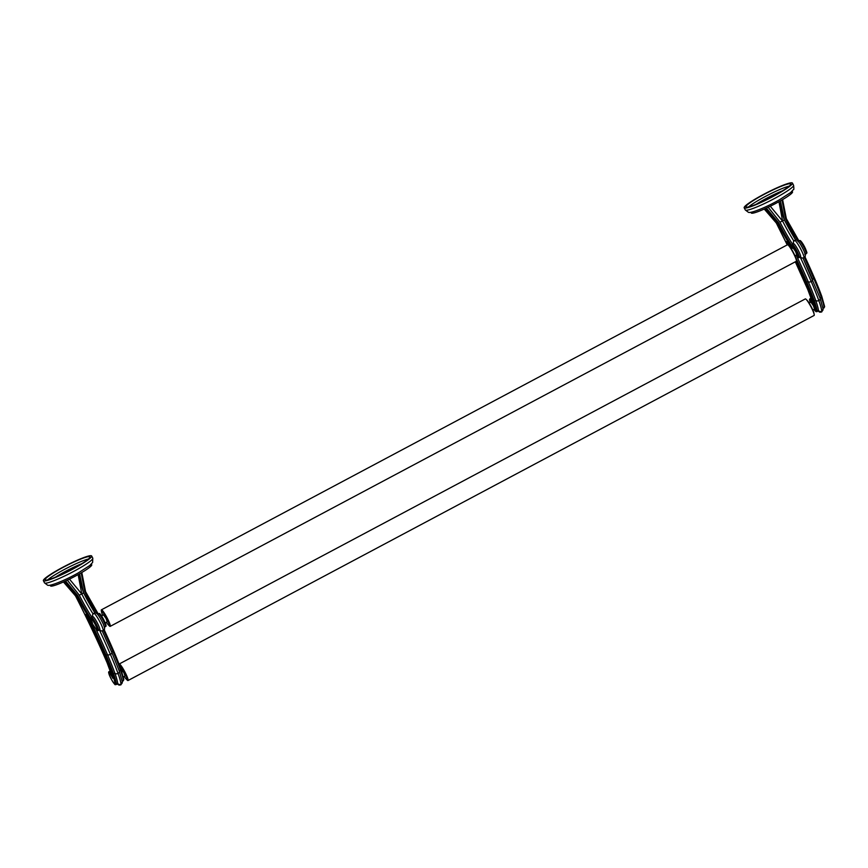 <?xml version="1.0" encoding="UTF-8"?>
<svg xmlns="http://www.w3.org/2000/svg" width="868" height="868" viewBox="0 0 868 868"><rect width="100%" height="100%" fill="white"/><g stroke="black" fill="none" stroke-linecap="round" stroke-linejoin="round"><path stroke-width="1.3" d="M89.513 556.648A25.129 2.897 -27.1 0 0 64.677 566.554A25.129 2.897 -27.1 0 0 45.158 579.791A25.129 2.897 -27.1 0 0 45.559 580.041A25.129 2.897 -27.1 0 0 70.395 570.135A25.129 2.897 -27.1 0 0 89.903 556.898A25.129 2.897 -27.1 0 0 89.513 556.648M91.238 555.726A27.103 3.125 152.9 0 1 91.661 555.997A27.103 3.125 152.9 0 1 70.612 570.276A27.103 3.125 152.9 0 1 43.823 580.963A27.103 3.125 152.9 0 1 43.4 580.692A27.103 3.125 152.9 0 1 64.449 566.413A27.103 3.125 152.9 0 1 91.238 555.726M50.127 585.173L50.485 585.878A23.165 2.669 -27.1 0 0 50.843 586.095A23.165 2.669 -27.1 0 0 73.737 576.97A23.165 2.669 -27.1 0 0 91.726 564.764L91.368 564.07M112.623 677.507L112.851 678.331A50.279 6.868 -118 0 0 107.111 662.751A180.902 24.705 -118 0 0 75.516 595.893L63.44 581.961L75.494 595.882L77.925 595.784L65.567 580.996M64.709 581.386L76.894 596.197A42.868 5.859 -118 0 0 92.496 623.04L92.236 622.497M67.389 580.139L79.238 595.09L67.335 580.16M93.05 613.926A39.44 5.382 62 0 1 81.82 594.038L79.238 595.09A41.892 5.718 -118 0 0 91.78 617.181M78.153 574.594L81.809 594.038L69.473 579.13M81.787 594.048L83.588 592.811L94.948 613.003A41.892 5.718 62 0 1 83.545 592.79L79.606 573.77M81.191 572.858L84.858 592.095A41.892 5.718 -118 0 0 97.325 614.056M84.858 592.095L85.563 591.607L81.776 572.511M91.498 617.322L92.811 616.627A7.4 1.009 62 0 1 97.183 622.681A7.4 1.009 62 0 1 99.766 629.691L98.453 630.385A7.4 1.009 62 0 0 96.261 624.146A7.4 1.009 62 0 0 91.628 617.311A7.4 1.009 62 0 0 91.498 617.322C91.162 619.025 89.621 615.944 92.355 622.768M92.507 616.79L92.594 614.696L93.82 613.307A9.852 1.345 62 0 1 93.983 613.296A9.852 1.345 62 0 1 100.167 622.399A9.852 1.345 62 0 1 103.075 630.71L101.241 630.949L99.451 629.853M92.496 623.04A6.423 0.879 62 0 1 91.324 618.678A6.423 0.879 62 0 1 95.241 624.559A6.423 0.879 62 0 1 97.216 629.463A6.423 0.879 62 0 1 95.881 628.844A65.838 8.995 62 0 1 85.975 614.338A164.171 22.416 62 0 1 104.909 655.329A95.154 12.998 62 0 1 112.265 673.709A0.977 0.694 -19.9 0 0 113.534 673.828L114.847 673.134A96.131 13.128 -118 0 0 107.415 654.57A2.452 1.248 -23.3 0 0 110.42 654.396A2.452 1.248 -23.3 0 0 111.842 652.443L102.229 630.993A165.148 22.557 62 0 1 111.733 652.269L113.556 650.729A164.171 22.416 -118 0 0 104.138 629.68L120.977 669.228A0.977 0.694 -19.9 0 0 120.912 669.109A95.154 12.998 -118 0 0 113.621 650.87M99.386 629.886A167.6 22.893 -118 0 1 110.42 654.396A98.594 13.465 62 0 1 118.037 673.438A2.452 1.758 -19.9 0 1 114.847 673.134A46.829 6.391 62 0 1 117.679 683.311A7.4 1.009 62 0 1 117.581 683.854L116.269 684.548C114.554 683.648 116.648 687.402 111.896 680.219C106.525 669.684 109.422 672.353 109.314 671.485A7.4 1.009 62 0 1 109.444 671.474A7.4 1.009 62 0 1 111.343 673.611M111.733 652.269A2.452 1.248 -23.3 0 1 111.842 652.443L119.317 671.148A2.452 1.758 -19.9 0 1 118.037 673.438A49.281 6.727 62 0 1 121.021 684.147A9.852 1.345 62 0 1 120.891 684.863L119.068 685.112L117.267 684.017M85.975 614.338L86.409 615.021M119.155 670.834A2.452 1.758 -19.9 0 1 119.317 671.148L122.279 681.847A2.452 2.289 -7.1 0 1 117.679 683.311L116.366 684.006A46.829 6.391 -118 0 0 113.534 673.828A96.131 13.128 -118 0 0 106.102 655.264L107.415 654.57A165.148 22.557 -118 0 0 95.751 628.703M105.245 622.855L107.209 621.813L106.048 618.483L103.509 614.848L101.545 615.9M102.684 615.293A7.888 1.074 62 0 1 101.589 612.2A7.888 1.074 62 0 1 102.923 612.407A7.888 1.074 62 0 1 106.731 618.645A7.888 1.074 62 0 1 108.337 624.884A7.888 1.074 62 0 1 106.384 622.247M101.589 612.2L101.317 610.822A9.364 1.28 62 0 1 101.393 609.835A9.364 1.28 62 0 1 107.426 618.472A9.364 1.28 62 0 1 110.193 626.37A9.364 1.28 62 0 1 109.325 625.882L108.337 624.884M101.393 609.835L787.493 244.754A9.364 1.28 62 0 1 788.361 245.243A9.364 1.28 62 0 1 793.536 253.391A9.364 1.28 62 0 1 796.368 260.302A9.364 1.28 62 0 1 796.292 261.29L110.193 626.37M796.368 260.302L796.097 258.924A7.888 1.074 -118 0 0 793.71 253.098A7.888 1.074 -118 0 0 789.348 246.241L788.361 245.243M795.001 255.832L796.77 254.899L795.609 251.568L793.059 247.933L791.301 248.866M812.817 309.995L814.585 309.051L813.424 305.731L810.875 302.086L809.117 303.03M776.307 222.989L776.99 222.501L776.307 222.989L787.233 244.895A180.902 24.705 -118 0 0 776.307 222.989L764.241 209.058L776.296 222.978L777.695 223.304A42.868 5.859 -118 0 0 792.148 248.422M750.918 212.28L751.276 212.975A23.165 2.669 -27.1 0 0 751.645 213.202A23.165 2.669 -27.1 0 0 774.527 204.067A23.165 2.669 -27.1 0 0 792.517 191.871L792.159 191.177M744.625 208.06A27.103 3.125 152.9 0 1 744.191 207.799A27.103 3.125 152.9 0 1 765.24 193.521A27.103 3.125 152.9 0 1 792.039 182.833A27.103 3.125 152.9 0 1 792.462 183.094A27.103 3.125 152.9 0 1 771.413 197.372A27.103 3.125 152.9 0 1 744.625 208.06M790.303 183.756A25.129 2.897 -27.1 0 0 765.467 193.662A25.129 2.897 -27.1 0 0 745.959 206.899A25.129 2.897 -27.1 0 0 746.35 207.137A25.129 2.897 -27.1 0 0 771.185 197.231A25.129 2.897 -27.1 0 0 790.694 183.994A25.129 2.897 -27.1 0 0 790.303 183.756M813.414 304.614L813.652 305.428A50.279 6.868 -118 0 0 813.479 304.82A50.279 6.868 -118 0 0 807.913 289.847A180.902 24.705 -118 0 0 795.327 261.81L807.913 289.847M818.253 310.961A7.4 1.009 -118 0 0 818.372 310.95A7.4 1.009 -118 0 0 818.47 310.408A46.829 6.391 -118 0 0 815.638 300.23A96.131 13.128 -118 0 0 808.206 281.666A165.148 22.557 -118 0 0 796.542 255.81M787.211 242.129L786.777 241.434A164.171 22.416 62 0 1 788.882 245.774M792.289 244.429L793.612 243.724A7.4 1.009 62 0 1 798.376 250.548A7.4 1.009 62 0 1 800.556 256.798L799.244 257.492A7.4 1.009 -118 0 0 797.063 251.253A7.4 1.009 -118 0 0 792.419 244.418A7.4 1.009 -118 0 0 792.289 244.429L791.692 245.818L792.441 248.27A6.423 0.879 62 0 1 792.419 246.013A6.423 0.879 62 0 1 796.032 251.666A6.423 0.879 62 0 1 798.007 256.559A6.423 0.879 62 0 1 796.672 255.952A65.838 8.995 62 0 1 796.14 255.235L796.748 256.082A0.977 0.727 -36.9 0 1 796.672 255.952M800.253 256.961L802.032 258.056L803.866 257.807A9.852 1.345 -118 0 0 800.958 249.496A9.852 1.345 -118 0 0 794.784 240.403A9.852 1.345 -118 0 0 794.611 240.414L793.385 241.803L793.298 243.897M804.875 254.498A7.4 1.009 -118 0 0 802.292 247.488A7.4 1.009 -118 0 0 797.92 241.434M778.954 201.691L782.621 221.134A39.44 5.382 -118 0 0 793.851 241.022M795.706 240.111A41.892 5.718 62 0 1 784.346 219.897L780.408 200.877M781.981 199.965L785.659 219.192L786.354 218.714L782.567 199.618M816.94 311.655A7.4 1.009 -118 0 0 817.059 311.645A7.4 1.009 -118 0 0 817.157 311.113L818.47 310.408A2.452 2.289 -7.1 0 0 821.812 311.254A9.852 1.345 62 0 1 821.692 311.97A9.852 1.345 62 0 1 821.681 311.97L823.081 308.954A2.452 2.289 172.9 0 1 821.812 311.254A49.281 6.727 62 0 0 818.828 300.545A98.594 13.465 -118 0 0 811.211 281.503A2.452 1.248 -23.3 0 0 812.632 279.539A2.452 1.248 -23.3 0 0 812.524 279.366A165.148 22.557 62 0 0 802.998 258.1M800.188 256.993A167.6 22.893 62 0 1 811.211 281.503A2.452 1.248 -23.3 0 1 808.206 281.666L805.71 282.425A95.154 12.998 62 0 1 813.056 300.805A45.852 6.26 62 0 1 815.833 310.777A6.423 0.879 62 0 1 813.978 309.377L816.104 311.699L818.372 310.95M782.621 221.134L770.274 206.226M792.571 244.277A41.892 5.718 62 0 1 780.028 222.186L768.18 207.235M795.739 240.1L784.379 219.919L780.028 222.186L768.137 207.268M791.681 245.644A41.892 5.718 62 0 1 778.715 222.892L766.357 208.092M765.511 208.483L777.695 223.304L778.715 222.892M119.6 665.517A7.888 1.074 62 0 1 124.547 672.798A7.888 1.074 62 0 1 126.153 679.036L127.14 680.035A9.364 1.28 -118 0 0 128.008 680.534L814.119 315.442A9.364 1.28 -118 0 0 814.184 314.455L813.913 313.077A7.888 1.074 -118 0 0 811.526 307.261A7.888 1.074 -118 0 0 807.164 300.404L806.177 299.406A9.364 1.28 -118 0 0 805.32 298.907L119.209 663.998A9.364 1.28 -118 0 0 119.09 664.172M814.184 314.455A9.364 1.28 -118 0 0 811.352 307.543A9.364 1.28 -118 0 0 806.177 299.406M128.008 680.534A9.364 1.28 -118 0 0 125.242 672.624A9.364 1.28 -118 0 0 119.209 663.998M126.153 679.036A7.888 1.074 62 0 1 124.2 676.411M123.332 676.866L125.025 675.977L123.864 672.646L120.967 669.195M81.408 563.918A22.666 2.615 -27.1 0 0 65.588 571.383A22.666 2.615 -27.1 0 0 55.834 577.003M55.444 577.166A23.154 2.669 152.9 0 1 65.501 571.361A23.154 2.669 152.9 0 1 81.755 563.701M88.384 559.046A25.129 2.897 -27.1 0 0 64.254 569.527A25.129 2.897 -27.1 0 0 47.783 579.813M44.941 583.133A27.103 3.125 -27.1 0 0 71.729 572.446A27.103 3.125 -27.1 0 0 92.778 558.167L92.616 562.453L89.751 565.513L78.652 572.663C65.762 580.128 49.422 586.703 47.534 585.151L44.507 582.862A27.103 3.125 -27.1 0 0 44.941 583.133M77.925 595.784A41.892 5.718 -118 0 0 90.88 618.537M79.661 573.737L79.823 580.594L83.545 592.79M85.563 591.629A42.868 5.859 62 0 0 98.127 613.795L85.541 591.596L81.798 572.5M103.889 619.958A6.423 0.879 -118 0 0 100.807 614.902A6.423 0.879 -118 0 0 99.701 614.685M112.265 673.709A45.852 6.26 62 0 1 115.043 683.669A6.423 0.879 62 0 1 110.811 678.223A6.423 0.879 62 0 1 108.988 672.787A6.423 0.879 62 0 1 112.851 678.331M97.433 614.164L98.442 613.633A7.4 1.009 62 0 1 98.572 613.622A7.4 1.009 62 0 1 103.205 620.457A7.4 1.009 62 0 1 105.397 626.696L104.388 627.228M103.552 630.385A165.148 22.557 62 0 1 113.046 651.564A96.131 13.128 -118 0 1 120.468 670.139A0.977 0.694 -19.9 0 0 120.977 669.228L123.809 679.405L123.213 680.859A7.4 1.009 -118 0 0 123.31 680.317A0.977 0.911 -7.1 0 0 123.809 679.405M119.198 670.812L120.468 670.139A46.829 6.391 62 0 1 123.31 680.317L122.149 680.935M123.082 680.87A7.4 1.009 -118 0 0 123.213 680.859L122.214 681.38M115.043 683.669A0.977 0.911 172.9 0 0 116.366 684.006A7.4 1.009 62 0 1 116.269 684.548M104.909 655.329L106.102 655.264A165.148 22.557 -118 0 0 90.76 621.662M786.983 241.792L791.54 248.747A65.838 8.995 62 0 1 786.777 241.434M796.249 261.311A164.171 22.416 62 0 1 805.71 282.425M810.267 302.411A6.423 0.879 62 0 1 810.169 300.111A6.423 0.879 62 0 1 813.652 305.428M807.848 289.695L813.5 305.004M745.731 210.23A27.103 3.125 -27.1 0 0 772.52 199.542A27.103 3.125 -27.1 0 0 793.569 185.264C793.992 188.584 793.938 190.016 793.406 189.56L790.542 192.62L779.453 199.759C766.553 207.224 750.223 213.799 748.325 212.248L745.308 209.969A27.103 3.125 -27.1 0 0 745.731 210.23M789.186 186.143A25.129 2.897 -27.1 0 0 765.055 196.635A25.129 2.897 -27.1 0 0 748.585 206.92M756.245 204.262A23.154 2.669 152.9 0 1 766.292 198.457A23.154 2.669 152.9 0 1 782.545 190.808M782.198 191.025A22.666 2.615 -27.1 0 0 766.379 198.479A22.666 2.615 -27.1 0 0 756.625 204.11M823.081 308.954L820.119 298.245A2.452 1.758 -19.9 0 1 818.828 300.545A2.452 1.758 -19.9 0 1 815.638 300.23L814.325 300.936A46.829 6.391 62 0 1 817.157 311.113A0.977 0.911 172.9 0 1 815.833 310.777M812.144 300.708A7.4 1.009 -118 0 0 810.235 298.57A7.4 1.009 -118 0 0 810.115 298.581L809.519 299.46L810.256 302.422M795.598 257.297A165.148 22.557 62 0 1 806.893 282.36A96.131 13.128 -118 0 1 814.325 300.936A0.977 0.694 160.1 0 1 813.056 300.805M796.857 256.19A0.977 0.727 -36.9 0 1 796.748 256.082C797.833 257.579 798.668 258.046 799.244 257.492A7.4 1.009 -118 0 1 799.113 257.503M780.462 200.844L781.07 210.49L784.346 219.897M798.115 241.152A41.892 5.718 62 0 1 785.659 219.192M798.918 240.903A42.868 5.859 62 0 1 786.354 218.725L782.589 199.607M804.69 247.065A6.423 0.879 -118 0 0 801.598 242.009A6.423 0.879 -118 0 0 800.491 241.792M812.556 279.355L814.358 277.825A164.171 22.416 -118 0 0 804.929 256.776M820 297.919L821.269 297.236A0.977 0.694 -19.9 0 0 821.714 296.205A95.154 12.998 -118 0 0 814.423 277.977M822.94 308.031L824.101 307.413A0.977 0.911 -7.1 0 0 824.6 306.502L823.016 308.487M804.354 257.481A165.148 22.557 -118 0 1 813.837 278.671A96.131 13.128 62 0 1 821.269 297.236A46.829 6.391 -118 0 1 824.101 307.413A7.4 1.009 62 0 1 824.003 307.956M806.057 253.814A7.4 1.009 -118 0 0 806.188 253.803A7.4 1.009 -118 0 0 804.007 247.554A7.4 1.009 -118 0 0 799.363 240.718A7.4 1.009 -118 0 0 799.233 240.729L798.235 241.271M803.019 258.089L820.119 298.245A2.452 1.758 -19.9 0 0 819.956 297.941M91.661 555.997L92.778 558.167M43.4 580.692L44.507 582.862M112.699 677.908L107.068 662.675C98.073 641.723 87.549 619.459 75.494 595.882M86.192 614.696L95.947 628.975C97.042 630.483 97.878 630.949 98.453 630.385M93.82 613.307C95.892 612.2 97.748 612.613 103.314 624.114C105.755 630.938 104.16 628.573 103.075 630.71M98.442 613.633C100.004 614.262 98.399 611.365 102.5 617.419C108.142 628.009 105.375 626.056 105.397 626.696M110.377 670.921L109.314 671.485M122.279 681.847L120.891 684.863M745.308 209.969L744.191 207.799M793.569 185.264L792.462 183.094M811.179 298.017L810.115 298.581M803.866 257.807C805.949 256.711 806.643 254.942 800.22 243.897C795.923 238.06 796.987 240.707 794.611 240.414M818.068 311.113L819.859 312.22L821.692 311.97M805.178 254.335L806.188 253.803C806.535 252.154 808.043 255.105 805.309 248.313C799.688 237.723 799.754 241.098 799.233 240.729M798.929 240.892L786.354 218.714M824.6 306.502L821.768 296.324L804.94 256.765"/></g></svg>
